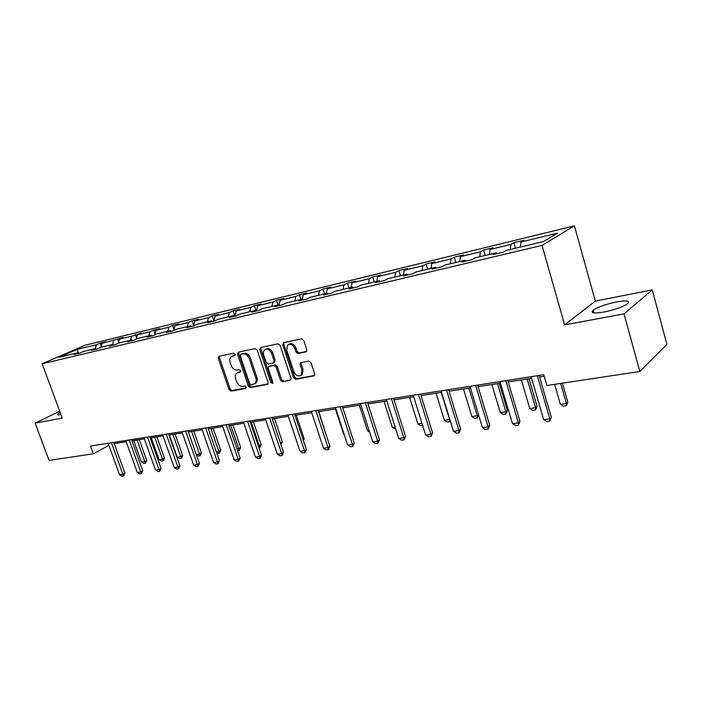 <?xml version="1.0" encoding="UTF-8"?>
<svg xmlns="http://www.w3.org/2000/svg" width="702" height="702" viewBox="0 0 702 702"><rect width="100%" height="100%" fill="white"/><g stroke="black" fill="none" stroke-linecap="round" stroke-linejoin="round"><path stroke-width="1.05" d="M235.135 354.185L233.731 353.15L219.068 356.239L218.304 358.274L229.019 389.671L230.984 391.154L245.7 388.469L246.262 387.065L244.866 386.012L242.945 386.363C240.128 386.521 238.004 384.933 236.592 381.581L235.697 378.957C234.933 376.377 235.328 374.412 236.872 373.069L240.453 371.963L240.716 370.665L239.312 369.621L237.399 369.998C234.582 370.191 232.459 368.611 231.037 365.251L230.142 362.601C229.352 359.907 229.791 357.88 231.458 356.546L234.845 355.519L235.135 354.185M616.409 301.948C605.615 304.256 597.832 307.02 593.041 310.249C590.233 313.092 593.883 313.689 603.992 312.021C614.847 309.74 622.735 306.967 627.658 303.703C630.484 300.763 626.728 300.184 616.409 301.948M60.17 412.443L57.582 414.162C56.959 414.952 57.915 415.119 60.451 414.663L60.96 414.557M305.87 352.035L306.809 349.859L303.72 340.409L301.57 338.864L283.599 342.646L282.704 344.805L293.611 377.808L295.717 379.352L314.391 375.728L314.68 373.938L310.977 362.618L308.827 361.056L300.491 362.846L300.149 364.698L301.974 370.27L301.149 375.114C298.236 376.816 295.805 375.71 293.866 371.797L286.679 350.044L287.767 344.875C290.646 343.471 292.988 344.638 294.779 348.385L295.981 352.044L298.122 353.589L306.528 351.667M564.619 324.894L624.017 313.873L639.812 371.507L666.9 344.384L652.263 289.891L595.331 301.07L574.411 225.86L542.032 245.402L564.619 324.894L595.331 301.07M59.723 411.232L35.1 423.139L62.267 418.102L42.146 363.768L542.032 245.402M35.1 423.139L49.087 460.442L93.366 453.782L108.871 445.384M639.812 371.507L546.876 385.503L543.743 374.701L90.523 446.06L93.366 453.782M257.239 350.131L255.195 348.631L238.39 352.167L237.592 354.247L248.368 386.118L250.377 387.618L267.752 384.292L268.076 382.493L257.239 350.131M260.618 347.49L277.983 343.831L280.089 345.358L290.988 378.29L290.672 380.089L282.581 381.748L280.502 380.212L276.105 367.006L274.034 365.479L268.629 366.663L268.269 368.524L272.832 382.195L272.613 383.45L270.796 382.564L259.775 349.605L260.618 347.49M624.017 313.873L652.263 289.891M543.409 241.541L506.335 250.403L503.15 252.237L492.944 254.668L496.156 252.834L475.017 257.888L471.744 259.722L461.934 262.057L465.242 260.223L444.91 265.084L441.54 266.918L432.107 269.164L435.503 267.33L415.935 272.007L412.486 273.841L403.404 276L406.879 274.166L388.03 278.668L384.512 280.502L375.763 282.59L379.308 280.756L361.153 285.091L357.564 286.925L349.131 288.934L352.737 287.1L335.223 291.286L331.572 293.12L323.447 295.051L327.106 293.225L310.205 297.271L306.502 299.087L298.657 300.956L302.369 299.14L286.047 303.036L282.301 304.852L274.728 306.66L278.483 304.843L262.715 308.617L258.924 310.424L251.606 312.171L255.405 310.363L240.154 314.005L236.328 315.812L229.247 317.497L233.082 315.698L218.34 319.217L214.479 321.016L207.625 322.648L211.495 320.849L197.218 324.263L193.34 326.053L186.706 327.632L190.593 325.851L176.772 329.15L172.867 330.932L166.444 332.458L170.358 330.686L156.967 333.88L153.045 335.653L146.815 337.135L150.755 335.363L137.776 338.469L133.828 340.233L127.79 341.672L131.748 339.908L119.156 342.918L115.198 344.673L109.345 346.068L113.312 344.313L101.097 347.236L97.122 348.982L91.444 350.333L95.419 348.587L83.564 351.421L79.589 353.159L74.07 354.475L78.054 352.737L58.959 357.3L77.387 349.342L96.446 344.735L100.263 343.076L105.748 341.742L101.939 343.401L123.219 337.504L119.419 339.171L131.59 336.232L141.199 333.143L137.416 334.819L149.956 331.783L153.729 330.098L159.723 328.65L155.958 330.335L168.875 327.202L172.631 325.517L178.817 324.017L175.07 325.71L188.39 322.481L192.12 320.788L198.499 319.243L194.77 320.937L208.512 317.611L212.223 315.909L218.796 314.32L215.102 316.023L229.282 312.592L232.959 310.881L239.751 309.231L236.074 310.942L250.719 307.406L254.37 305.686L261.381 303.984L257.739 305.703L272.867 302.044L276.483 300.324L283.722 298.561L280.124 300.289L295.761 296.498L299.333 294.779L306.827 292.962L303.264 294.691L319.436 290.777L322.964 289.048L330.712 287.171L327.202 288.899L343.936 284.845L347.411 283.117L355.423 281.169L351.965 282.906L369.296 278.712L372.718 276.974L381.019 274.965L377.615 276.693L395.577 272.35L398.929 270.621L407.529 268.533L404.194 270.261L422.815 265.76L426.096 264.022L435.012 261.864L431.756 263.592L451.061 258.924L454.273 257.186L463.531 254.949L460.345 256.678L480.396 251.825L483.52 250.096L493.12 247.762L490.031 249.491L510.863 244.454L513.89 242.725L523.867 240.303L520.875 242.032L557.362 233.204L543.409 241.541M574.411 225.86L85.337 345.156L42.146 363.768M510.31 249.456L510.863 244.454M489.443 254.44L490.031 249.491M496.998 253.703L496.156 252.834M479.791 256.748L480.396 251.825M459.705 261.548L460.345 256.678M466.093 261.065L465.242 260.223M450.403 263.768L451.061 258.924M431.063 268.392L431.756 263.592M436.372 268.146L435.503 267.33M422.104 270.533L422.815 265.76M403.457 274.982L404.194 270.261M407.757 274.965L406.879 274.166M394.822 277.053L395.577 272.35M376.842 281.344L377.615 276.693M380.194 281.528L379.308 280.756M368.506 283.336L369.296 278.712M351.149 287.487L351.965 282.906M353.632 287.864L352.737 287.1M343.102 289.408L343.936 284.845M326.342 293.41L327.202 288.899M328.01 293.962L327.106 293.225M318.576 295.27L319.436 290.777M303.282 299.859L302.369 299.14L303.264 294.691M294.866 300.93L295.761 296.498M279.08 305.3L280.124 300.289M279.396 305.545L278.483 304.843M271.946 306.405L272.867 302.044M256.59 310.986L257.739 305.703M256.318 311.047L255.405 310.363M249.772 311.706L250.719 307.406M234.898 316.154L236.074 310.942M234.003 316.365L233.082 315.698M228.308 316.839L229.282 312.592M213.891 321.156L215.102 316.023M212.416 321.507L211.495 320.849M207.511 321.806L208.512 317.611M193.55 325.956L194.77 320.937M191.523 326.483L190.593 325.851M187.373 326.614L188.39 322.481M173.868 330.475L175.07 325.71M171.288 331.309L170.358 330.686M167.839 331.283L168.875 327.202M154.782 334.872L155.958 330.335M151.685 335.977L150.755 335.363M148.903 335.81L149.956 331.783M136.258 339.145L137.416 334.819M132.678 340.505L131.748 339.908M130.519 340.198L131.59 336.232M118.287 343.304L119.419 339.171M114.242 344.901L113.312 344.313M112.68 344.463L113.759 340.54M100.834 347.35L101.939 343.401M96.349 349.166L95.419 348.587M95.349 348.604L96.446 344.735M77.387 349.342L78.334 352.904M114.198 443.576L126.167 441.707M131.923 440.803L144.322 438.864M150.184 437.951L163.031 435.942M168.989 435.012L182.318 432.923M188.373 431.976L202.202 429.817M208.371 428.852L222.718 426.605M228.992 425.623L243.892 423.297M250.289 422.297L265.76 419.875M272.279 418.857L288.364 416.339M295.007 415.294L311.732 412.679M318.497 411.626L335.898 408.906M342.804 407.818L360.916 404.993M367.962 403.887L386.828 400.939M394.015 399.815L413.68 396.735M421.016 395.586L441.523 392.383M449.017 391.207L470.419 387.864M478.08 386.662L500.421 383.169M508.257 381.941L531.607 378.29M539.619 377.035L544.208 376.316M78.993 353.299L78.054 352.737M520.349 247.06L520.875 242.032M101.255 345.84L100.263 343.076M118.656 341.944L117.567 338.873M136.583 337.952L135.381 334.556M155.045 333.854L153.729 330.098M174.07 329.659L172.631 325.517M193.691 325.359L192.12 320.788M213.934 320.954L212.223 315.909M234.749 316.19L232.959 310.881M256.098 310.881L254.37 305.686M278.01 304.958L276.483 300.324M300.868 299.5L299.333 294.779M324.508 293.848L322.964 289.048M348.964 288.004L347.411 283.117M374.271 281.958L372.718 276.974M400.491 275.693L398.929 270.621M427.667 269.199L426.096 264.022M455.852 262.469L454.273 257.186M485.1 255.475L483.52 250.096M515.47 248.218L513.89 242.725M235.126 355.168L232.169 356.168M237.732 372.604L240.725 371.595M219.542 356.133L219.454 357.687L230.159 389.04L232.116 390.523L246.288 387.934M238.838 352.071L238.733 353.65L249.5 385.486L251.5 386.986L268.006 383.968M240.786 354.334L240.216 355.791L249.684 383.81L251.097 384.863L254.712 383.757C256.16 382.379 256.52 380.449 255.782 377.966L249.298 358.696C247.85 355.282 245.691 353.685 242.831 353.913L241.567 353.931M254.738 383.731L255.844 383.125C257.283 381.756 257.643 379.826 256.906 377.334L255.782 377.966M241.927 353.747L243.971 353.317C246.841 353.088 248.991 354.685 250.438 358.09L256.906 377.334M290.9 379.791L282.581 381.748M268.98 366.479L275.149 364.856L277.229 366.383L281.616 379.571L283.687 381.107M261.03 347.402L260.907 349.008L271.911 381.932L272.885 382.959M271.525 353.238C269.805 349.622 267.567 348.446 264.803 349.71C263.417 350.895 263.048 352.606 263.698 354.843L266.216 362.39L268.278 363.908L273.183 362.943L274.052 360.837L271.525 353.238L272.657 352.632C270.937 349.017 268.699 347.85 265.935 349.113L265.593 349.289M274.447 362.285L275.175 360.223L274.052 360.837M272.657 352.632L275.175 360.223M288.741 344.357L288.891 344.278C291.769 342.866 294.103 344.033 295.893 347.771L297.095 351.43L299.227 352.966L306.677 351.474M301.07 375.184L302.246 374.473L303.08 369.638L301.974 370.27M301.36 362.504L301.246 364.066L303.08 369.638M283.968 342.567L283.827 344.208L294.717 377.167L296.823 378.711L314.584 375.465M133.705 440.531L141.471 462.1L144.814 461.635L137.039 440.005M146.736 460.53L145.481 463.241L144.814 461.635L146.736 460.53L139.25 439.663M145.481 463.241L143.805 463.469L141.471 462.1M111.46 442.76L122.929 474.306L124.947 473.148L123.649 475.921L121.972 476.14L119.568 474.745L108.108 443.287M113.768 442.4L124.947 473.148M119.568 474.745L122.929 474.306L123.649 475.921M151.272 437.776L159.082 459.67L162.531 459.196L154.712 437.241M164.444 458.073L163.487 460.635L162.531 459.196L164.444 458.073L156.906 436.898M163.171 460.819L161.451 461.056L159.082 459.67M169.349 434.95L177.211 457.169L180.765 456.677L172.894 434.398M182.66 455.545L181.695 458.143L180.765 456.677L182.66 455.545L175.079 434.055M181.37 458.336L179.598 458.582L177.211 457.169M129.186 439.97L140.733 471.998L142.743 470.823L141.435 473.631L139.698 473.859L137.276 472.446L125.737 440.514M131.493 439.61L142.743 470.823M137.276 472.446L140.733 471.998L141.435 473.631M147.446 437.1L159.073 469.612L161.065 468.427L159.74 471.279L157.959 471.507L155.502 470.077L143.892 437.653M149.745 436.732L161.065 468.427M155.502 470.077L159.073 469.612L159.74 471.279M196.288 454.536L199.526 454.089L191.611 431.467M201.421 452.948L200.114 455.773L199.526 454.089L201.421 452.948L193.796 431.133M200.114 455.773L198.289 456.028L196.42 454.914M166.26 434.134L177.957 467.155L179.94 465.952L178.598 468.857L176.764 469.094L174.28 467.637L162.592 434.713M168.55 433.775L179.94 465.952M174.28 467.637L177.957 467.155L178.598 468.857M216.33 451.772L218.857 451.43L210.898 428.457M220.735 450.272L219.419 453.141L218.857 451.43L220.735 450.272L213.066 428.115M219.419 453.141L216.716 452.913M185.653 431.081L197.42 464.627L199.394 463.417L198.034 466.356L196.148 466.602L193.638 465.119L181.879 431.677M187.934 430.721L199.394 463.417M193.638 465.119L197.42 464.627L198.034 466.356M237.004 448.92L238.777 448.675L230.765 425.342M240.646 447.507L239.303 450.421L238.777 448.675L240.646 447.507L232.924 425.008M239.303 450.421L237.601 450.658M205.651 427.93L217.497 462.021L219.454 460.793L218.076 463.776L216.128 464.031L213.592 462.521L201.755 428.545M207.924 427.571L219.454 460.793M213.592 462.521L217.497 462.021L218.076 463.776M258.336 445.981L259.31 445.849L251.255 422.139M261.162 444.664L259.801 447.622L259.31 445.849L261.162 444.664L253.404 421.805M259.801 447.622L258.941 447.744M226.29 424.684L238.206 459.327L240.145 458.081L238.759 461.117L236.741 461.381L234.17 459.854L222.271 425.315M228.554 424.324L240.145 458.081M234.17 459.854L238.206 459.327L238.759 461.117M280.379 442.944L272.385 418.84M280.835 444.313L280.484 442.927L282.318 441.733L274.517 418.506M282.318 441.733L280.975 444.717M247.595 421.332L259.582 456.546L261.504 455.291L260.091 458.38L258.011 458.643L255.414 457.09L243.445 421.981M249.842 420.972L261.504 455.291M255.414 457.09L259.582 456.546L260.091 458.38M303.027 439.452L304.15 438.706L296.305 415.093M303.413 440.619L304.15 438.706M269.603 417.865L281.651 453.676L283.555 452.413L282.134 455.545L279.984 455.817L277.351 454.238L265.312 418.541M271.832 417.514L283.555 452.413M277.351 454.238L281.651 453.676L282.134 455.545M326.421 435.767L318.805 411.574M326.509 436.039L326.684 435.582M292.339 414.285L304.457 450.71L306.344 449.429L304.896 452.614L302.676 452.904L300.017 451.289L287.908 414.979M294.55 413.934L306.344 449.429M300.017 451.289L304.457 450.71L304.896 452.614M335.442 408.976L343.655 434.213L344.112 434.152M343.655 434.213L344.252 434.573M315.856 410.582L328.036 447.648L329.896 446.358L328.431 449.587L326.132 449.885L323.438 448.245L311.276 411.302M318.041 410.24L329.896 446.358M323.438 448.245L328.036 447.648L328.431 449.587M359.336 405.238L367.585 430.914L369.164 430.695M367.585 430.914L369.647 432.186M340.18 406.748L352.422 444.48L354.256 443.173L352.764 446.463L350.395 446.77L347.665 445.094L335.442 407.493M342.348 406.414L354.256 443.173M347.665 445.094L352.422 444.48L352.764 446.463M395.726 429.062L392.321 427.5L395.112 427.114M384.038 401.368L392.321 427.5M365.365 402.781L377.667 441.198L379.466 439.873L377.957 443.225L375.5 443.541L372.744 441.839L360.459 403.562M367.497 402.448L379.466 439.873M372.744 441.839L377.667 441.198L377.957 443.225M422.613 425.394L420.621 425.666L417.918 423.973L421.999 423.411M409.599 397.376L417.918 423.973M391.453 398.675L403.799 437.802L405.572 436.46L404.036 439.873L401.491 440.198L398.701 438.469L386.363 399.482M393.55 398.35L405.572 436.46M398.701 438.469L403.799 437.802L404.036 439.873M436.065 393.234L444.41 420.314L449.613 419.603L441.26 392.418M450.263 420.831L449.745 421.691L449.833 419.427M449.745 421.691L447.139 422.042L444.41 420.314M418.489 394.419L430.888 434.284L432.616 432.923L431.063 436.398L428.422 436.732L425.605 434.968L413.215 395.252M420.551 394.094L432.616 432.923M425.605 434.968L430.888 434.284L431.063 436.398M463.478 388.943L471.849 416.532L477.237 415.786L468.857 388.109M478.624 415.014L477.307 417.927L477.237 415.786L478.545 414.733M477.307 417.927L474.613 418.287L471.849 416.532M446.533 390.005L458.976 430.633L460.661 429.264L459.09 432.792L456.353 433.143L453.492 431.344L441.058 390.865M448.552 389.689L460.661 429.264M453.492 431.344L458.976 430.633L459.09 432.792M491.891 384.503L500.289 412.609L505.87 411.837L497.472 383.625M507.423 410.53L505.87 414.022L505.87 411.837L507.423 410.53L499.333 383.336M505.87 414.022L503.08 414.399L500.289 412.609M475.631 385.424L488.118 426.842L489.759 425.456L488.162 429.054L485.319 429.422L482.423 427.579L469.954 386.319M477.614 385.108L489.759 425.456M482.423 427.579L488.118 426.842L488.162 429.054M521.358 379.896L529.773 408.546L535.573 407.739L527.158 378.983M537.074 406.423L535.503 409.977L535.573 407.739L537.074 406.423L528.966 378.703M535.503 409.977L532.607 410.372L529.773 408.546M505.861 380.668L518.374 422.911L519.963 421.507L518.339 425.175L515.391 425.552L512.469 423.675L499.956 381.598M507.792 380.361L519.963 421.507M512.469 423.675L518.374 422.911L518.339 425.175M554.615 384.336L560.38 404.317L566.4 403.492L560.635 383.432M567.839 402.158L566.251 405.774L566.4 403.492L567.839 402.158L562.39 383.169M566.251 405.774L563.241 406.186L560.38 404.317M537.276 375.719L549.815 418.822L551.351 417.409L549.701 421.139L546.639 421.533L543.673 419.62L531.133 376.684M539.145 375.421L551.351 417.409M543.673 419.62L549.815 418.822L549.701 421.139M233.81 355.44L232.66 356.037M239.373 371.858L238.232 372.472M232.116 390.523L230.984 391.154M230.159 389.04L229.019 389.671M219.454 357.687L218.304 358.274M267.866 384.187L267.225 384.547M251.5 386.986L250.377 387.618M249.5 385.486L248.368 386.118M238.733 353.65L237.592 354.247M250.438 358.09L249.298 358.696M243.971 353.317L242.831 353.913M290.768 379.984L290.093 380.379M281.616 379.571L280.502 380.212M277.229 366.383L276.105 367.006M275.149 364.856L274.034 365.479M270.244 365.821L269.12 366.435M271.911 381.932L270.796 382.564M260.907 349.008L259.775 349.605M299.227 352.966L298.122 353.589M297.095 351.43L295.981 352.044M295.893 347.771L294.779 348.385M301.246 364.066L300.149 364.698M314.47 375.64L313.733 376.07M296.823 378.711L295.717 379.352M294.717 377.167L293.611 377.808M283.827 344.208L282.704 344.805M593.769 312.873L593.041 310.249M57.845 414.882L57.582 414.162M241.655 353.861L240.681 354.37M255.844 383.125L254.712 383.757M274.807 362.092L273.683 362.706M302.246 374.473L301.149 375.114M300.939 362.592L300.491 362.846"/></g></svg>
